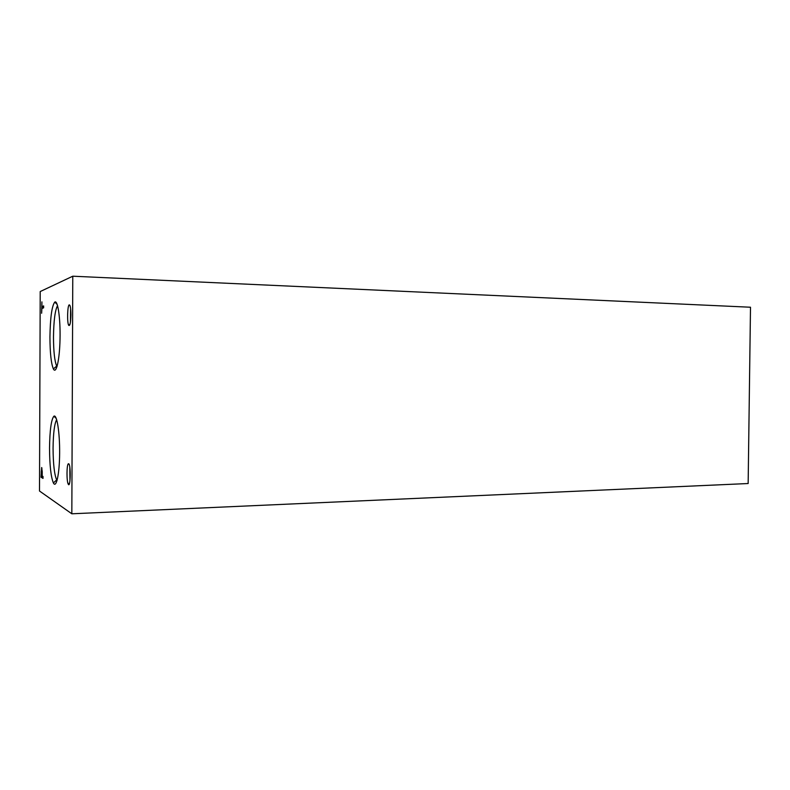 <?xml version="1.0" encoding="UTF-8"?>
<svg xmlns="http://www.w3.org/2000/svg" width="790" height="790" viewBox="0 0 790 790"><rect width="100%" height="100%" fill="white"/><g stroke="black" fill="none" stroke-linecap="round" stroke-linejoin="round"><path stroke-width="1.19" d="M57.048 480.527L56.653 479.915C54.362 474.484 53.167 463.898 53.068 448.137C53.266 433.108 54.461 423.618 56.673 419.658M49.533 448.009C49.78 430.125 51.241 419.529 53.888 416.221C56.85 413.851 59.823 432.308 59.635 453.184C59.507 474.089 56.288 488.773 53.394 482.957C50.916 476.943 49.632 465.3 49.533 448.009M57.038 366.6L56.692 366.047C54.619 361.247 53.552 351.57 53.483 337.024C53.72 320.523 55.083 310.055 57.561 305.621M49.938 337.044C50.244 317.6 51.854 305.947 54.777 302.076C57.779 299.667 60.514 318.192 60.03 339.088C59.615 360.013 56.209 374.677 53.394 368.95C51.162 363.627 50.007 352.992 49.938 337.044M41.9 301.869L41.623 313.255L41.88 308.485L43.628 307.843L43.638 305.918L41.88 306.589L41.9 301.869M42.225 471.689L41.663 467.522L41.041 477.2L43.016 478.414L43.025 476.508L42.216 476.015L42.225 471.689M68.661 463.75L68.365 463.779C66.627 464.451 66.528 481.426 68.236 484.151C70.537 488.921 71.051 464.461 68.661 463.75M70.932 314.795C70.843 308.169 70.261 304.861 69.194 304.871C67.436 305.572 67.002 322.636 68.671 325.292C69.935 326.379 70.695 322.883 70.932 314.795M72.779 276.204L40.211 291.55L39.5 491.015L71.831 513.796L72.779 276.204L750.5 307.231L748.15 483.529L71.831 513.796M70.606 308.505L70.448 322.123M69.826 467.334L69.964 480.903M41.919 468.105L41.732 469.487M41.643 475.669L41.643 477.18L41.041 477.2M41.643 477.18L43.016 478.029M41.998 472.242L41.653 469.487L41.297 471.541L41.277 475.452L41.979 475.876L42.225 472.242M42.255 306.599L42.245 308.347M43.638 306.174L41.88 306.589M56.258 418.433L53.888 416.221M56.653 479.915L53.394 482.957M57.196 304.486L54.777 302.076M56.692 366.047L53.394 368.95M70.053 305.72L69.194 304.871M70.053 324.107L68.671 325.292M69.194 464.54L68.365 463.779M69.638 482.858L68.236 484.151"/></g></svg>
